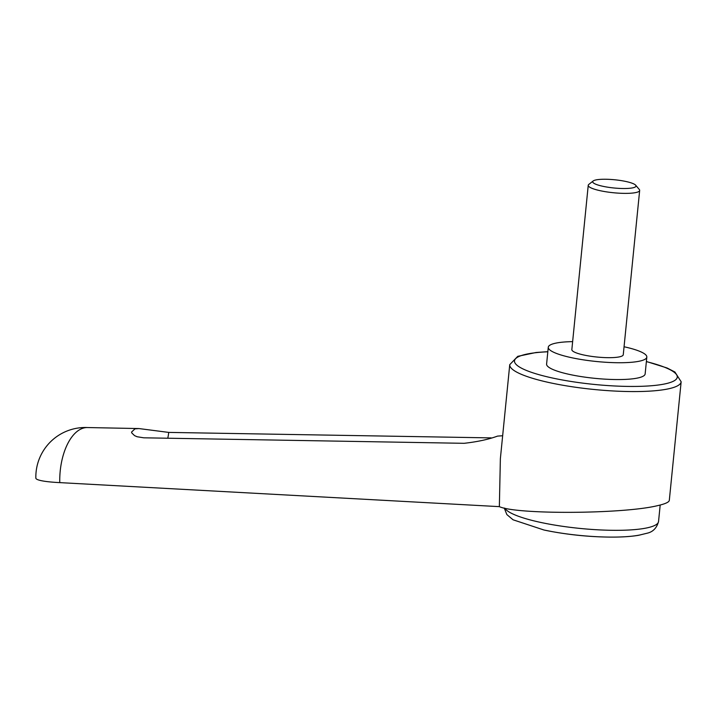 <?xml version="1.0" encoding="UTF-8"?>
<svg xmlns="http://www.w3.org/2000/svg" width="717" height="717" viewBox="0 0 717 717"><rect width="100%" height="100%" fill="white"/><g stroke="black" fill="none" stroke-linecap="round" stroke-linejoin="round"><path stroke-width="1.08" d="M502.653 435.739L497.544 436.106C488.564 439.404 477.423 441.806 464.123 443.312L143.732 437.809L137.072 436.734L134.554 435.622L131.82 433.005L131.534 432.1L134.921 428.874L138.91 428.56L87.447 427.547A49.518 25.534 92.9 0 0 84.283 427.861A49.518 25.534 92.9 0 0 59.762 482.622L499.355 506.641L500.367 458.674L509.751 364.648A86.13 16.339 -174.3 0 0 550.934 382.95A86.13 16.339 -174.3 0 0 668.701 388.775A86.13 16.339 -174.3 0 0 681.15 381.758L669.311 500.367C669.042 502.223 664.937 504.024 657.023 505.781C622.535 514.08 516.625 514.663 499.355 506.641M572.632 341.633A49.518 9.393 5.7 0 0 555.433 343.219A49.518 9.393 5.7 0 0 548.272 347.252A49.518 9.393 5.7 0 0 583.808 359.916A49.518 9.393 5.7 0 0 639.672 361.126A49.518 9.393 5.7 0 0 646.824 357.084A49.518 9.393 5.7 0 0 624.059 346.759M646.824 357.084L645.148 373.916A49.518 9.393 -174.3 0 1 637.987 377.949A49.518 9.393 -174.3 0 1 582.132 376.739A49.518 9.393 -174.3 0 1 546.596 364.084L548.272 347.252M593.183 180.971L588.818 184.403A25.839 4.902 5.7 0 0 588.236 185.3A25.839 4.902 5.7 0 0 606.779 191.905A25.839 4.902 5.7 0 0 635.925 192.541A25.839 4.902 5.7 0 0 639.663 190.435A25.839 4.902 5.7 0 0 639.268 189.44L635.674 185.21A21.761 4.123 5.7 0 0 618.341 180.191A21.761 4.123 5.7 0 0 595.845 179.949A21.761 4.123 5.7 0 0 593.183 180.971A21.761 4.123 5.7 0 0 606.322 186.958A21.761 4.123 5.7 0 0 632.851 187.818A21.761 4.123 5.7 0 0 635.674 185.21M639.663 190.435L623.261 354.736A25.839 4.902 -174.3 0 1 619.524 356.842A25.839 4.902 -174.3 0 1 590.378 356.206A25.839 4.902 -174.3 0 1 571.843 349.6L588.236 185.3M640.693 534.81A70.669 13.408 -174.3 0 1 606.636 537.051A70.669 13.408 -174.3 0 1 552.099 531.611L552.099 531.611A70.669 13.408 -174.3 0 1 544.069 530.033M489.021 438.472A24.763 12.834 91.1 0 0 489.066 437.854L491.1 437.854M138.91 428.56L168.692 432.405A24.763 12.834 -88.9 0 1 167.769 438.204M489.066 437.854L168.692 432.405M87.635 427.547A49.518 49.518 0 0 0 35.85 478.105A49.518 5.897 -1.3 0 0 59.762 482.622M660.187 505.028L658.547 521.501A77.517 14.698 -174.3 0 1 647.343 527.811A77.517 14.698 -174.3 0 1 541.353 522.568A77.517 14.698 -174.3 0 1 504.822 508.192M547.824 351.787A81.819 15.523 5.7 0 0 553.578 378.253A81.819 15.523 5.7 0 0 665.457 383.792A81.819 15.523 5.7 0 0 646.375 361.628M658.547 521.501C656.763 527.999 652.981 531.897 647.2 533.197L638.39 535.339C629.876 536.728 619.291 537.302 606.636 537.051A344.501 344.501 0 0 1 552.099 531.611L544.015 530.024L513.058 519.789L506.847 514.564L504.266 508.066M547.833 351.662L536.074 352.495L517.755 356.34L509.751 364.648M646.384 361.502L667.007 367.955L674.912 372.006L681.15 381.758"/></g></svg>
